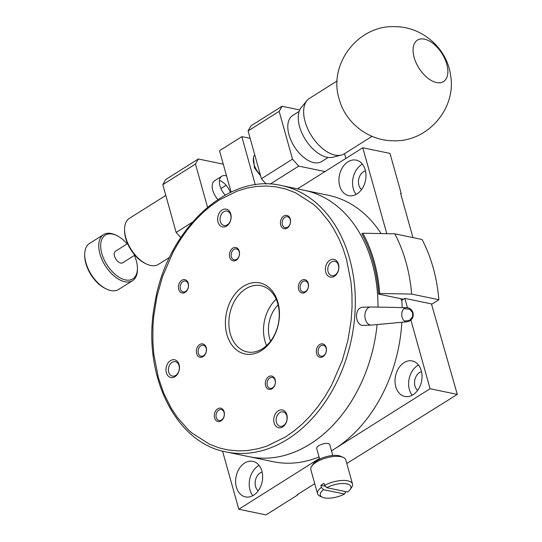 <?xml version="1.0" encoding="UTF-8"?>
<svg xmlns="http://www.w3.org/2000/svg" width="542" height="542" viewBox="0 0 542 542"><rect width="100%" height="100%" fill="white"/><g stroke="black" fill="none" stroke-linecap="round" stroke-linejoin="round"><path stroke-width="0.81" d="M276.196 299.218A33.821 24.769 -78.3 0 0 266.569 345.566M262.423 348.75A33.821 24.769 101.7 0 1 247.179 351.907A33.821 24.769 101.7 0 1 228.866 324.008A33.821 24.769 101.7 0 1 245.695 288.839A33.821 24.769 101.7 0 1 260.939 285.681A33.821 24.769 101.7 0 1 279.259 313.581A33.821 24.769 101.7 0 1 262.423 348.75M243.453 286.318A36.273 26.565 101.7 0 1 279.001 320.607A36.273 26.565 101.7 0 1 234.822 348.431A36.273 26.565 101.7 0 1 243.453 286.318M226.265 451.953C174.66 442.875 141.34 373.126 154.721 304.042C166.123 230.411 227.647 172.397 281.61 185.581A136.028 99.62 101.7 0 1 355.274 297.788A136.028 99.62 101.7 0 1 287.578 439.264A136.028 99.62 101.7 0 1 226.265 451.953L248.941 456.662A136.028 99.62 101.7 0 0 377.096 324.57A136.028 99.62 101.7 0 1 310.254 443.973A136.028 99.62 101.7 0 1 248.941 456.662L273.121 461.689A136.028 99.62 101.7 0 0 319.055 456.94M281.61 185.581L304.279 190.289A136.028 99.62 101.7 0 1 377.998 307.118A136.028 99.62 101.7 0 0 304.279 190.289L328.466 195.316A136.028 99.62 101.7 0 1 381.107 233.575M285.505 436.94L293.96 431.032L302.07 424.183L310.207 415.958L317.802 406.812L325.065 396.405L331.582 385.206L342.32 360.342L347.889 340.478L351.155 320.349L352.049 306.982L351.954 294.252L350.972 282.145L346.474 259.205L343.059 248.629L339.17 239.246L333.669 228.771L329.258 221.929L320.715 211.339L316.968 207.545L313.039 204.029L295.532 192.776L286.047 189.131L276.203 186.861L266.312 185.994L256.285 186.475L246.617 188.209L237.01 191.163L219.341 199.964L210.892 205.872L203.026 212.498L194.646 220.946L187.044 230.093L179.788 240.499L173.271 251.698L162.532 276.562L156.956 296.427L153.698 316.555L152.932 326.582L152.898 342.652L153.833 354.373L158.372 377.699L163.786 393.343L171.177 408.133L177.159 417.157L187.884 429.359L191.807 432.882L209.314 444.128L218.799 447.78L227.396 449.84L238.534 450.917L247.301 450.565L258.229 448.701L266.644 446.181L285.505 436.94M181.787 280.295A6.802 4.98 101.7 0 1 188.453 286.725A6.802 4.98 101.7 0 1 180.174 291.942A6.802 4.98 101.7 0 1 181.787 280.295M232.803 248.161A6.802 4.98 101.7 0 1 239.462 254.591A6.802 4.98 101.7 0 1 231.183 259.808A6.802 4.98 101.7 0 1 232.803 248.161M283.812 216.028A6.802 4.98 101.7 0 1 290.471 222.457A6.802 4.98 101.7 0 1 282.192 227.674A6.802 4.98 101.7 0 1 283.812 216.028M308.215 283.303A6.802 4.98 101.7 0 1 302.497 293.046A6.802 4.98 101.7 0 1 299.584 282.606A6.802 4.98 101.7 0 1 308.215 283.303M319.692 344.556A6.802 4.98 101.7 0 1 326.359 350.986A6.802 4.98 101.7 0 1 318.079 356.202A6.802 4.98 101.7 0 1 319.692 344.556M217.674 408.824A6.802 4.98 101.7 0 1 224.341 415.253A6.802 4.98 101.7 0 1 216.055 420.47A6.802 4.98 101.7 0 1 217.674 408.824M206.197 347.571A6.802 4.98 101.7 0 1 200.479 357.313A6.802 4.98 101.7 0 1 197.566 346.873A6.802 4.98 101.7 0 1 206.197 347.571M230.763 214.022A9.072 6.639 101.7 0 1 223.141 227.003A9.072 6.639 101.7 0 1 219.259 213.094A9.072 6.639 101.7 0 1 230.763 214.022M329.882 260.214A9.072 6.639 101.7 0 1 338.77 268.785A9.072 6.639 101.7 0 1 327.727 275.736A9.072 6.639 101.7 0 1 329.882 260.214M170.479 360.626A9.072 6.639 101.7 0 1 179.368 369.197A9.072 6.639 101.7 0 1 168.325 376.155A9.072 6.639 101.7 0 1 170.479 360.626M278.215 410.829A9.072 6.639 101.7 0 1 287.104 419.406A9.072 6.639 101.7 0 1 276.061 426.358A9.072 6.639 101.7 0 1 278.215 410.829M268.683 376.69A6.802 4.98 101.7 0 1 275.35 383.119A6.802 4.98 101.7 0 1 267.07 388.336A6.802 4.98 101.7 0 1 268.683 376.69M182.911 281.555A5.576 4.085 -78.3 0 0 180.134 287.355A5.576 4.085 -78.3 0 0 183.155 291.948A5.576 4.085 -78.3 0 0 185.669 291.433A5.576 4.085 -78.3 0 0 188.44 285.634A5.576 4.085 -78.3 0 0 185.425 281.034A5.576 4.085 -78.3 0 0 182.911 281.555M233.92 249.422A5.576 4.085 -78.3 0 0 231.149 255.221A5.576 4.085 -78.3 0 0 234.164 259.814A5.576 4.085 -78.3 0 0 236.678 259.3A5.576 4.085 -78.3 0 0 239.456 253.5A5.576 4.085 -78.3 0 0 236.434 248.9A5.576 4.085 -78.3 0 0 233.92 249.422M284.929 217.288A5.576 4.085 -78.3 0 0 282.158 223.087A5.576 4.085 -78.3 0 0 285.173 227.681A5.576 4.085 -78.3 0 0 287.687 227.166A5.576 4.085 -78.3 0 0 290.465 221.366A5.576 4.085 -78.3 0 0 287.443 216.766A5.576 4.085 -78.3 0 0 284.929 217.288M308.174 284.022A5.576 4.085 -78.3 0 0 305.383 281.034A5.576 4.085 -78.3 0 0 302.876 281.549A5.576 4.085 -78.3 0 0 300.099 287.348A5.576 4.085 -78.3 0 0 303.12 291.948A5.576 4.085 -78.3 0 0 305.634 291.427A5.576 4.085 -78.3 0 0 308.174 284.022M320.817 345.816A5.576 4.085 -78.3 0 0 318.039 351.616A5.576 4.085 -78.3 0 0 321.06 356.209A5.576 4.085 -78.3 0 0 323.574 355.694A5.576 4.085 -78.3 0 0 326.345 349.895A5.576 4.085 -78.3 0 0 323.33 345.295A5.576 4.085 -78.3 0 0 320.817 345.816M218.799 410.084A5.576 4.085 -78.3 0 0 216.021 415.877A5.576 4.085 -78.3 0 0 219.043 420.477A5.576 4.085 -78.3 0 0 221.556 419.962A5.576 4.085 -78.3 0 0 224.327 414.163A5.576 4.085 -78.3 0 0 221.312 409.562A5.576 4.085 -78.3 0 0 218.799 410.084M206.15 348.289A5.576 4.085 -78.3 0 0 203.365 345.295A5.576 4.085 -78.3 0 0 200.852 345.816A5.576 4.085 -78.3 0 0 198.081 351.616A5.576 4.085 -78.3 0 0 201.096 356.216A5.576 4.085 -78.3 0 0 203.609 355.694A5.576 4.085 -78.3 0 0 206.15 348.289M230.702 215.025A7.351 5.386 -78.3 0 0 227.03 211.082A7.351 5.386 -78.3 0 0 223.717 211.766A7.351 5.386 -78.3 0 0 220.059 219.415A7.351 5.386 -78.3 0 0 224.042 225.472A7.351 5.386 -78.3 0 0 227.355 224.788A7.351 5.386 -78.3 0 0 230.702 215.025M331.453 261.969A7.351 5.386 -78.3 0 0 327.795 269.618A7.351 5.386 -78.3 0 0 331.779 275.682A7.351 5.386 -78.3 0 0 335.091 274.99A7.351 5.386 -78.3 0 0 338.75 267.348A7.351 5.386 -78.3 0 0 334.766 261.285A7.351 5.386 -78.3 0 0 331.453 261.969M172.051 362.388A7.351 5.386 -78.3 0 0 168.393 370.03A7.351 5.386 -78.3 0 0 172.37 376.094A7.351 5.386 -78.3 0 0 175.683 375.41A7.351 5.386 -78.3 0 0 179.341 367.767A7.351 5.386 -78.3 0 0 175.364 361.704A7.351 5.386 -78.3 0 0 172.051 362.388M279.787 412.591A7.351 5.386 -78.3 0 0 276.129 420.24A7.351 5.386 -78.3 0 0 280.112 426.297A7.351 5.386 -78.3 0 0 283.425 425.612A7.351 5.386 -78.3 0 0 287.084 417.97A7.351 5.386 -78.3 0 0 283.1 411.906A7.351 5.386 -78.3 0 0 279.787 412.591M269.808 377.95A5.576 4.085 -78.3 0 0 267.03 383.75A5.576 4.085 -78.3 0 0 270.052 388.343A5.576 4.085 -78.3 0 0 272.565 387.828A5.576 4.085 -78.3 0 0 275.336 382.029A5.576 4.085 -78.3 0 0 272.321 377.428A5.576 4.085 -78.3 0 0 269.808 377.95M370.308 325.017A9.065 6.077 87.9 0 0 371.304 325.098A9.065 6.077 87.9 0 0 371.527 325.085L406.927 321.799A7.073 4.736 -92.1 0 1 405.978 321.745A7.073 4.736 -92.1 0 1 401.757 314.204A7.073 4.736 -92.1 0 1 406.412 307.68L370.87 306.975A9.065 6.077 87.9 0 0 370.64 306.982A9.065 6.077 87.9 0 0 364.895 315.519A9.065 6.077 87.9 0 0 370.308 325.017M370.64 306.982L362.225 307.287A9.065 6.077 87.9 0 0 356.48 315.83A9.065 6.077 87.9 0 0 361.893 325.322A9.065 6.077 87.9 0 0 362.889 325.41L371.304 325.098M446.791 64.234A24.485 13.618 -122.2 0 1 443.519 81.557A24.485 13.618 -122.2 0 1 418.939 68.102A24.485 13.618 -122.2 0 1 417.415 40.122A24.485 13.618 -122.2 0 1 446.791 64.234M337.144 80.934L309.455 98.38A32.737 18.211 57.8 0 0 306.975 100.568A32.737 18.211 57.8 0 0 311.494 135.785A32.737 18.211 57.8 0 0 341.311 155.073A32.737 18.211 57.8 0 0 344.353 153.779L372.049 136.34M306.975 100.568L301.298 107.418A29.925 16.646 57.8 0 0 305.424 139.612A29.925 16.646 57.8 0 0 332.68 157.234L341.311 155.073M116.95 235.648L115.886 235.126A27.208 15.135 57.8 0 0 111.354 233.527A27.208 15.135 57.8 0 0 103.583 234.605L89.559 243.439A27.208 15.135 57.8 0 0 84.715 254.699L84.721 255.892A25.847 14.377 57.8 0 0 105.243 288.466L106.32 288.988A27.208 15.135 57.8 0 0 118.562 289.482L132.587 280.648A27.208 15.135 57.8 0 0 137.431 269.327L137.417 268.141A25.847 14.377 -122.2 0 1 125.432 279.916A25.847 14.377 -122.2 0 1 101.164 250.716A25.847 14.377 -122.2 0 1 116.95 235.648A25.847 14.377 -122.2 0 1 127.153 243.873M84.715 254.699A27.208 15.135 57.8 0 0 106.32 288.988M103.583 234.605A27.208 15.135 57.8 0 0 102.133 259.842A27.208 15.135 57.8 0 0 124.816 281.725A27.208 15.135 57.8 0 0 132.587 280.648M347.652 492.028L326.711 487.671A15.867 6.233 -15.6 0 1 344.814 483.559A15.867 6.233 -15.6 0 1 350.125 489.555A15.867 6.233 -15.6 0 1 347.652 492.028M323.52 489.683L344.461 494.033A15.867 6.233 -15.6 0 1 322.476 497.278A15.867 6.233 -15.6 0 1 323.52 489.683L321.433 487.36L320.871 485.347L325.478 486.309M134.402 255.384A25.847 14.377 -122.2 0 1 137.417 268.141M320.871 485.347A18.137 7.121 164.4 0 1 324.062 483.342L324.624 485.347A18.137 7.121 -15.6 0 1 342.097 480.469A18.137 7.121 -15.6 0 1 352.496 483.965A18.137 7.121 -15.6 0 1 351.643 487.366L350.125 489.555M324.624 485.347L326.711 487.671M345.2 491.513L345.43 492.346L344.461 494.033M322.476 497.278L320.044 496.187A18.137 7.121 -15.6 0 1 317.558 493.721A18.137 7.121 -15.6 0 1 321.433 487.36M127.587 243.602L115.412 251.271A6.802 3.78 57.8 0 0 115.839 259.042A6.802 3.78 57.8 0 0 122.668 262.775L134.843 255.106M352.496 483.965L345.769 459.867A18.137 7.121 164.4 0 0 343.276 457.407A18.137 7.121 164.4 0 0 341.047 456.716A18.137 7.121 164.4 0 0 311.684 466.228A18.137 7.121 164.4 0 0 310.83 469.623L317.558 493.721M343.276 457.407L340.843 456.317A15.867 6.233 164.4 0 0 338.892 455.707A15.867 6.233 164.4 0 0 313.201 464.033L311.684 466.228M165.805 195.411L129.409 218.338A27.208 15.135 57.8 0 0 124.565 229.659L124.572 230.845A25.847 14.377 57.8 0 0 145.039 263.337L146.11 263.859A27.208 15.135 57.8 0 0 158.406 264.381L169.558 257.355M255.289 184.829L241.834 136.645L250.16 138.373M241.834 136.645L219.517 150.703L231.088 192.125M418.478 364.983A18.137 13.286 -78.3 0 0 409.379 389.562A18.137 13.286 -78.3 0 0 412.191 395.253M417.638 390.362A10.203 7.473 101.7 0 1 414.962 386.053A10.203 7.473 101.7 0 1 421.527 371.643M259.069 465.402A18.137 13.286 -78.3 0 0 249.977 489.982A18.137 13.286 -78.3 0 0 252.782 495.673M258.229 490.781A10.203 7.473 101.7 0 1 255.553 486.465A10.203 7.473 101.7 0 1 262.125 472.055M124.565 229.659A27.208 15.135 57.8 0 0 146.11 263.859M319.672 459.142L316.67 448.403C316.752 446.649 319.001 445.111 323.411 443.796C326.968 443.031 329.096 443.349 329.773 444.745L332.774 455.483M362.408 164.158A18.137 13.286 -78.3 0 0 353.309 188.738A18.137 13.286 -78.3 0 0 356.114 194.429M361.568 189.537A10.203 7.473 101.7 0 1 358.892 185.228A10.203 7.473 101.7 0 1 365.457 170.818M411.656 294.082L438.864 299.74A149.633 109.586 -78.3 0 0 422.042 239.489L394.833 233.839L362.842 233.229A139.673 102.289 101.7 0 1 379.664 293.473L411.656 294.082A149.633 109.586 -78.3 0 0 394.833 233.839M362.842 233.229L361.846 233.853A138.298 101.279 101.7 0 1 378.668 294.103L379.664 293.473M407.476 307.781L404.847 298.378L401.812 300.288L401.202 300.16L402.848 299.123L378.668 294.103M401.202 300.16A136.028 99.62 -78.3 0 0 401.107 298.764M395.782 386.737A18.137 13.286 101.7 0 1 398.682 368.133A18.137 13.286 101.7 0 1 412.218 360.945A18.137 13.286 101.7 0 1 421.534 381.405A18.137 13.286 101.7 0 1 404.84 396.466A18.137 13.286 101.7 0 1 395.782 386.737M236.373 487.156A18.137 13.286 101.7 0 1 239.273 468.552A18.137 13.286 101.7 0 1 252.816 461.364A18.137 13.286 101.7 0 1 262.132 481.824A18.137 13.286 101.7 0 1 245.438 496.878A18.137 13.286 101.7 0 1 236.373 487.156M254.747 154.802A14.397 8.008 57.8 0 0 253.453 157.742A14.397 8.008 57.8 0 0 260.309 174.734M401.866 322.273A136.028 99.62 101.7 0 1 334.434 449A136.028 99.62 101.7 0 1 331.467 450.802M401.812 300.288A136.028 99.62 101.7 0 1 402.137 307.592M339.705 185.913A18.137 13.286 101.7 0 1 342.612 167.309A18.137 13.286 101.7 0 1 356.148 160.12A18.137 13.286 101.7 0 1 365.464 180.581A18.137 13.286 101.7 0 1 348.77 195.642A18.137 13.286 101.7 0 1 339.705 185.913M404.847 298.378L432.055 304.028L438.864 299.74M331.48 450.856L430.077 388.743L410.904 320.071M431.452 303.899L457.285 394.4L346.778 463.505M314.753 483.681L297.273 494.69L297.883 494.819L297.761 494.385M297.883 494.819L266 514.9L238.792 509.25L319.468 458.424M222.552 451.079L238.792 509.25M270.621 341.094A27.208 19.925 101.7 0 1 278.134 304.929M219.435 180.459A13.604 7.568 -122.2 0 1 230.377 192.457M217.877 199.503A13.604 7.568 -122.2 0 1 214.605 180.743L221.78 176.225A13.604 7.568 -122.2 0 1 225.668 175.683A13.604 7.568 -122.2 0 1 226.563 175.926M225.167 195.113A13.604 7.568 -122.2 0 1 221.78 176.225M223.284 164.172L198.331 158.989L165.656 179.578L162.803 184.659L195.479 164.07L207.518 207.193M162.803 184.659L176.143 232.457L192.153 222.369M176.143 232.457L180.703 237.565M386.785 233.683L362.794 147.756L297.504 188.887M400.728 193.88L401.216 193.575L400.613 193.447L412.936 237.599M362.794 147.756L390.003 153.406L401.216 193.575M457.285 394.4L430.077 388.743M198.331 158.989L195.479 164.07M266.156 184.029L261.427 178.731L248.08 130.934L250.932 125.852L282.016 106.273L279.164 111.354L248.08 130.934M226.102 185.31L220.933 188.562M345.85 158.433L344.522 153.677M299.719 109.945L282.016 106.273M261.427 178.731L292.511 159.152L298.73 166.116L324.99 171.57M279.164 111.354L292.511 159.152M270.153 184.117L298.73 166.116M299.143 111.415L292.633 115.514A27.208 15.135 57.8 0 0 291.183 140.751A27.208 15.135 57.8 0 0 313.865 162.634A27.208 15.135 57.8 0 0 321.636 161.55L328.147 157.451M406.927 321.799C415.999 320.241 414.366 308.71 407.686 307.822L406.412 307.68M403.986 308.635L409.942 309.313L412.625 312.89L412.591 316.718L409.406 320.498L404.44 321.02M339.177 99.098C327.985 64.2 358.316 24.742 395.037 26.68C422.238 26.605 447.021 48.333 450.558 75.108C456.716 108.305 427.679 142.011 393.865 140.771C368.899 141.042 345.444 123.048 339.177 99.098M253.453 157.742L254.462 167.932L260.607 175.798"/></g></svg>
